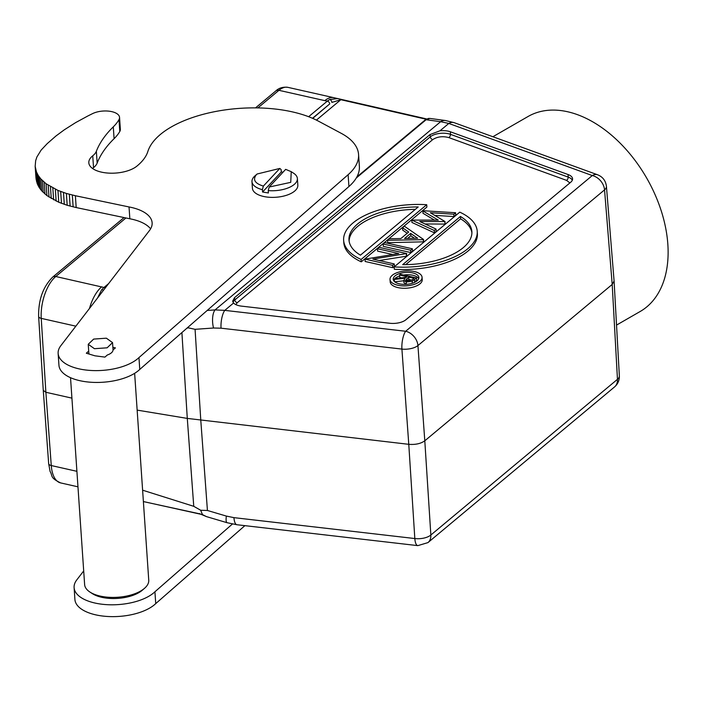 <?xml version="1.0" encoding="UTF-8"?>
<svg xmlns="http://www.w3.org/2000/svg" width="703" height="703" viewBox="0 0 703 703"><rect width="100%" height="100%" fill="white"/><g stroke="black" fill="none" stroke-linecap="round" stroke-linejoin="round"><path stroke-width="1.05" d="M234.53 297.668L430.025 134.563L439.999 130.793A13.392 6.222 -3.9 0 1 450.377 131.786L568.121 174.555A13.392 6.222 -3.9 0 1 572.576 178.94A13.392 6.222 -3.9 0 1 570.687 182.262L405.903 319.751A13.392 6.222 -3.9 0 1 389.884 323.275L241.428 306.121A13.392 6.222 176.1 0 1 239.125 305.735A13.392 6.222 176.1 0 1 233.589 303.011L232.649 301.174L234.53 297.668L234.802 299.953A2.68 1.995 -129.8 0 0 237.245 302.712L235.856 304.627M263.361 186.093C254.908 183.457 252.553 179.696 256.287 174.81L257.131 174.001L279.838 168.43L263.361 186.093L262.395 189.661A22.76 10.58 176.1 0 1 251.973 181.638A22.76 10.58 176.1 0 1 254.02 176.787A22.76 10.58 176.1 0 1 254.969 175.873L257.131 174.001M262.395 189.661L262.562 192.024L268.397 192.965L268.23 190.601L269.196 187.024L285.664 169.361L291.235 171.681L290.743 182.349L269.196 187.024M291.235 171.681L293.626 173.237A22.76 10.58 176.1 0 1 297.387 178.544L297.835 185.17A22.76 10.58 176.1 0 1 265.672 196.858A22.76 10.58 176.1 0 1 252.421 188.263L251.973 181.638M297.387 178.544A22.76 10.58 176.1 0 1 268.23 190.601M106.364 338.187L112.55 342.616L107.128 347.809L94.43 348.706L88.244 344.277L93.666 339.083L106.364 338.187M88.71 351.113L86.328 353.214L94.914 355.806L104.932 357.106L107.304 355.015A12.179 5.659 176.1 0 0 113.042 349.953L115.406 347.871L112.875 347.335M139.765 369.418L138.957 357.59A42.839 19.912 176.1 0 1 83.077 369.629A42.839 19.912 176.1 0 1 58.138 353.46L58.947 365.288A42.839 19.912 -3.9 0 0 83.885 381.457A42.839 19.912 -3.9 0 0 139.765 369.418L348.925 186.523A80.335 37.329 -3.9 0 0 359.374 166.295L358.565 154.467A80.335 37.329 176.1 0 0 341.245 133.333L318.354 121.101A96.399 44.799 176.1 0 0 218.123 111.021A96.399 44.799 176.1 0 0 147.85 151.505A80.335 37.329 176.1 0 1 136.795 166.207A25.976 12.065 176.1 0 1 103.939 172.604A25.976 12.065 176.1 0 1 88.815 162.806A25.976 12.065 176.1 0 1 92.734 155.802L93.543 167.63A26.776 12.443 -3.9 0 0 97.155 163.096A187.437 87.102 176.1 0 1 114.088 138.684A80.335 37.329 -3.9 0 0 119.791 131.487A16.064 7.469 -3.9 0 0 120.354 129.229L119.554 117.401A16.064 7.469 176.1 0 1 118.983 119.659A80.335 37.329 176.1 0 1 113.288 126.856L114.088 138.684M58.138 353.46A42.839 19.912 176.1 0 1 60.827 345.691L149.098 231.015A42.839 19.912 176.1 0 0 152.129 222.807A42.839 19.912 176.1 0 0 129.036 206.954L75.379 195.733L76.188 207.561L129.844 218.782A42.839 19.912 176.1 0 1 150.6 228.853M134.642 373.319L148.746 580.186A32.136 14.93 176.1 0 1 144.51 588.323A32.136 14.93 176.1 0 1 103.332 596.68A32.136 14.93 176.1 0 1 89.931 592.049A32.136 14.93 176.1 0 1 84.624 584.553L70.528 377.696M144.51 588.323L142.349 590.195A29.456 13.691 176.1 0 1 104.606 597.858A29.456 13.691 176.1 0 1 92.321 593.604L89.931 592.049M155.732 603.605L154.924 591.777A42.839 19.912 176.1 0 1 99.044 603.815A42.839 19.912 176.1 0 1 74.105 587.646L74.905 599.474A42.839 19.912 -3.9 0 0 99.852 615.643A42.839 19.912 -3.9 0 0 155.732 603.605L244.881 525.651M74.105 587.646A42.839 19.912 176.1 0 1 76.794 579.878L83.701 570.915M616.531 325.094L640.222 311.464A112.462 72.128 -119.9 0 0 667.85 244.398A112.462 72.128 -119.9 0 0 615.239 138.465A112.462 72.128 -119.9 0 0 528.05 116.505L492.873 136.742M414.26 271.516A16.064 7.469 176.1 0 1 422.064 277.281A16.064 7.469 176.1 0 1 414.172 284.39A16.064 7.469 176.1 0 1 397.819 285.233A16.064 7.469 176.1 0 1 390.007 279.469A16.064 7.469 176.1 0 1 397.907 272.369A16.064 7.469 176.1 0 1 414.26 271.516M422.064 277.281L422.231 279.653A16.064 7.469 176.1 0 1 414.339 286.754A16.064 7.469 176.1 0 1 397.977 287.606A16.064 7.469 176.1 0 1 390.174 281.833L390.007 279.469M418.689 278.704A12.856 5.976 -3.9 0 0 412.775 275.251A12.856 5.976 -3.9 0 0 403.548 275.031M399.656 275.945A12.856 5.976 -3.9 0 0 393.548 280.418M399.462 283.863A12.856 5.976 176.1 0 1 393.214 279.249A12.856 5.976 176.1 0 1 399.532 273.572A12.856 5.976 176.1 0 1 412.617 272.887A12.856 5.976 176.1 0 1 418.865 277.5A12.856 5.976 176.1 0 1 412.547 283.186A12.856 5.976 176.1 0 1 399.462 283.863M124.044 217.57L52.655 277.14C43.015 286.824 38.34 299.935 38.639 316.464L43.27 390.358L45.871 392.274L41.24 318.371A32.136 15.352 -77.3 0 1 55.765 276.516L125.934 217.965M257.852 107.91L278.933 90.318A32.136 15.352 -77.3 0 1 287.922 87.357C283.01 86.75 278.977 87.945 275.822 90.933A5.352 3.99 50.2 0 1 278.933 90.318L324.83 100.643A32.136 15.352 -77.3 0 1 333.767 97.673A32.136 15.352 -77.3 0 1 333.82 97.682M97.55 297.984L101.75 289.61L103.982 287.465L55.765 276.516A5.352 3.99 50.2 0 0 52.655 277.14M324.83 100.643L327.326 101.118L329.593 99.51L337.932 98.578L341.509 99.439M89.466 308.476A32.136 15.352 -77.3 0 1 101.654 286.85M71.917 398.135L45.871 392.274L51.266 465.544A5.352 2.522 -4.2 0 1 48.665 463.602L43.27 390.358M143.386 501.547L202.438 514.614L200.68 510.246L207.429 510.483L226.366 516.081A13.392 3.093 -73.5 0 0 227.113 522.716L206.629 516.661M137.147 410.113L187.288 418.408L193.756 506.318L200.68 510.246M193.756 506.318L142.612 490.193M202.332 514.016L202.438 514.614L206.506 516.626L200.118 513.928A2.68 1.221 101.8 0 1 199.661 513.585M227.113 522.716L236.955 524.737A13.392 4.385 -83.4 0 1 233.941 517.645L414.823 538.542A13.392 6.345 -3.7 0 0 430.851 535.018L424.797 440.807C420.807 443.663 415.464 444.841 408.777 444.322L401.914 349.083L221.032 328.187L213.545 328.011L195.074 329.32L188.246 327.826L186.875 328.222M188.246 327.826L188.281 326.992M427.951 542.611L614.563 386.914A13.392 9.983 -129.8 0 0 617.462 379.321L430.851 535.018A13.392 9.983 50.2 0 1 427.951 542.611L417.837 545.633A13.392 4.385 -83.4 0 1 414.823 538.542L408.777 444.322L187.288 418.408L181.901 332.572M329.593 99.51A2.68 2.144 60.2 0 1 331.86 102.41L340.858 99.703L426.194 119.255M101.75 289.61A2.68 1.81 42 0 1 103.341 290.453M213.545 328.011A13.392 5.483 -94.1 0 1 215.056 309.909L224.784 310.366L233.589 303.011M439.999 130.793L448.813 123.447L440.658 121.681A13.392 9.236 -82.4 0 1 445.465 120.521L429.867 118.429L426.097 119.738A2.68 1.995 -129.8 0 0 424.99 120.108L356.878 176.928M221.032 328.187A13.392 4.385 -83.4 0 1 224.784 310.366L405.666 331.262A13.392 9.983 50.2 0 1 417.934 345.568A13.392 6.09 175.9 0 1 401.914 349.083A13.392 4.385 -83.4 0 1 405.666 331.262L592.278 175.557A13.392 8.172 -70 0 1 597.655 174.801L454.191 122.682L445.465 120.521M614.088 280.989L612.199 284.443L604.545 189.872L417.934 345.568L424.797 440.807L612.199 284.443L617.462 379.321A13.392 6.204 176.8 0 0 619.352 375.894L614.088 280.989L606.425 186.304A13.392 6.239 175.4 0 1 604.545 189.872A13.392 9.983 -129.8 0 0 592.278 175.557L448.813 123.447A13.392 8.172 -70 0 1 454.191 122.682M428.812 118.456A2.68 2.329 -100.1 0 0 428.276 118.482L424.99 120.108M450.377 131.786L450.447 134.335A2.68 1.634 -70 0 1 448.822 137.595C442.697 135.969 437.336 136.637 432.74 139.598A2.68 1.995 50.2 0 1 430.289 136.839L430.025 134.563M477.381 233.624A66.943 31.108 176.1 0 1 394.313 269.267L394.146 266.903A66.943 31.108 176.1 0 0 477.223 231.252L477.381 233.624M426.879 207.077L361.263 261.832A66.943 31.108 176.1 0 1 343.811 242.728L343.644 240.364A66.943 31.108 176.1 0 1 426.721 204.714L426.879 207.077M392.634 254.495L377.599 251.112L377.441 248.748L379.128 247.342L406.668 253.546L372.898 259.117L394.225 263.924L392.538 265.33L365.006 259.126L398.715 253.537L377.441 248.748M406.668 253.546L406.475 256.2L379.137 260.523M394.225 263.924L394.392 266.288L392.705 267.694L365.165 261.49L365.006 259.126M412.362 248.792L412.52 251.156L410.833 252.562L383.293 246.366L383.135 244.003L384.822 242.597L412.362 248.792L410.675 250.198L383.135 244.003M423.689 241.832L387.722 242.676L387.564 240.303L389.418 238.756L400.877 238.545L408.689 232.025L402.564 227.79L404.427 226.234L423.531 239.468L423.689 241.832M407.213 233.264L402.722 230.153L402.564 227.79M434.375 220.074L422.969 213.264L423.021 210.715L455.579 212.728L453.83 214.195L430.306 212.737L445.034 221.533L419.779 221.533L436.018 229.046L434.287 230.496L411.791 220.092L438.224 220.101L422.811 210.9M455.579 212.728L455.737 215.092L453.989 216.559L434.709 215.364M445.034 221.533L444.964 224.081L424.972 223.941M436.018 229.046L436.185 231.41L434.445 232.86L411.949 222.456L411.791 220.092M569.896 182.929L566.565 180.372L448.822 137.595M394.146 266.903L459.762 212.157A66.943 31.108 176.1 0 1 477.223 231.252M361.263 261.832L361.105 259.46A66.943 31.108 176.1 0 1 343.644 240.364M361.105 259.46L426.721 204.714M392.705 267.694L392.538 265.33M406.475 256.2L406.308 253.836M410.833 252.562L410.675 250.198M423.478 242.008L423.32 239.644L387.564 240.303M434.445 232.86L434.287 230.496M444.964 224.081L444.806 221.717M453.989 216.559L453.83 214.195M460.439 216.462A61.592 28.621 176.1 0 1 471.88 231.621A61.592 28.621 176.1 0 1 402.661 264.662L460.439 216.462L460.597 218.826L405.675 264.644M360.437 255.163A61.592 28.621 176.1 0 1 348.987 239.995A61.592 28.621 176.1 0 1 418.215 206.954L360.437 255.163M410.649 233.387L404.541 238.475L417.644 238.238L410.649 233.387L410.807 235.751L414.471 238.291M471.906 232.807A61.592 28.621 -3.9 0 0 460.597 218.826M415.359 209.336A61.592 28.621 -3.9 0 0 349.127 241.173M407.608 238.422L410.807 235.751M401.659 277.843L399.761 277.421L399.594 275.049L407.011 276.718L406.308 277.307L395.376 278.581L394.304 279.469L394.453 281.56M399.594 275.049L400.455 274.337L416.519 277.949L416.686 280.312L413.716 282.764M406.246 284.346L403.944 282.694L403.786 280.33L405.244 278.195L394.304 279.469M403.812 280.743L394.726 281.798M406.36 284.337L406.202 282.008L403.786 280.33M412.345 283.256L412.213 281.314L406.202 282.008M416.519 277.949L412.213 281.314M407.063 281.297L405.605 280.242L408.654 277.096L414.014 278.3L412.213 279.803L407.063 281.297M406.712 281.2L408.821 279.46L408.654 277.096M408.821 279.46L411.8 280.128M232.412 524.025L154.924 591.777M75.379 195.733L66.381 193.448L57.954 190.416L46.117 183.773L40.853 178.966L38.252 175.495L36.424 171.875L35.168 166.303L35.976 178.131L37.233 183.703L39.06 187.323L41.662 190.794L46.925 195.601L58.762 202.244L67.189 205.276L76.188 207.561M92.559 168.492A25.976 12.065 176.1 0 1 93.543 167.63M129.844 218.782L129.036 206.954M35.168 166.303L35.66 160.688L36.872 157.024L41.143 150.073L47.224 143.623L55.941 135.995L64.333 129.791L75.66 122.594L87.682 116.065A464.762 215.97 -3.9 0 1 92.673 113.57A16.064 7.469 176.1 0 1 109.738 111.267A16.064 7.469 176.1 0 1 119.554 117.401M97.155 163.096L96.355 151.268A187.437 87.102 176.1 0 1 113.288 126.856M96.355 151.268A26.776 12.443 176.1 0 1 92.734 155.802M358.565 154.467A80.335 37.329 176.1 0 1 348.117 174.696L138.957 357.59M72.33 195.056L73.138 206.884M283.072 172.147L281.279 171.954L281.121 169.59L279.838 168.43M262.562 192.024L281.279 171.954M568.121 174.555L568.191 177.103L450.447 134.335A13.243 6.151 -3.9 0 0 430.289 136.839L234.802 299.953A13.243 6.151 -3.9 0 0 233.071 302.325M38.639 316.464A5.352 2.452 -3.6 0 0 41.24 318.371L75.854 326.166M48.665 463.602L50.089 471.476C52.936 475.905 49.482 477.539 60.643 482.917A32.136 15.352 -77.3 0 1 51.266 465.544L76.908 471.318M108.622 283.59L103.982 287.465A2.68 1.995 50.2 0 1 105.186 288.063M312.501 118.28L329.769 103.877A2.68 1.995 -129.8 0 0 327.326 101.118L308.635 116.707M356.28 177.991L426.097 119.738L440.658 121.681L215.056 309.909L207.183 310.462M233.941 517.645L226.366 516.081M195.074 329.32L200.786 420.297L207.429 510.483M341.684 99.475A2.68 1.265 102.5 0 0 341.596 99.448L341.596 99.448A2.68 1.265 102.5 0 0 340.858 99.703L316.412 120.099M329.769 103.877L312.721 118.376M572.312 180.214A13.243 6.151 -3.9 0 0 568.191 177.103A2.68 1.634 -70 0 1 566.565 180.372M432.74 139.598L237.245 302.712M414.761 281.921L414.603 279.557M406.879 278.555L407.037 280.919M118.983 119.659L119.791 131.487M348.117 174.696L348.925 186.523M69.333 194.292L70.133 206.12M66.381 193.448L67.189 205.276M63.49 192.525L64.298 204.353M60.678 191.515L61.486 203.343M57.954 190.416L58.762 202.244M55.335 189.248L56.135 201.076M52.822 187.991L53.63 199.819M50.449 186.655L51.257 198.483M48.208 185.249L49.017 197.077M46.117 183.773L46.925 195.601M44.192 182.226L45.001 194.054M42.435 180.627L43.243 192.455M40.853 178.966L41.662 190.794M39.456 177.253L40.264 189.081M38.252 175.495L39.06 187.323M37.241 173.703L38.05 185.53M36.424 171.875L37.233 183.703M35.818 170.021L36.626 181.849M35.396 168.166L36.205 179.994M112.55 342.616L113.051 349.945M275.822 90.933L255.523 107.875M60.643 482.917L77.963 486.819M287.922 87.357L333.793 97.682M333.767 97.673L426.756 118.965M143.386 501.582L200.118 513.928M417.837 545.633L236.955 524.737M429.858 118.429L428.276 118.482M619.352 375.894C619.475 380.349 617.875 384.023 614.563 386.914M597.655 174.801C602.761 176.866 605.678 180.697 606.425 186.304M88.244 344.277L88.886 353.75"/></g></svg>
